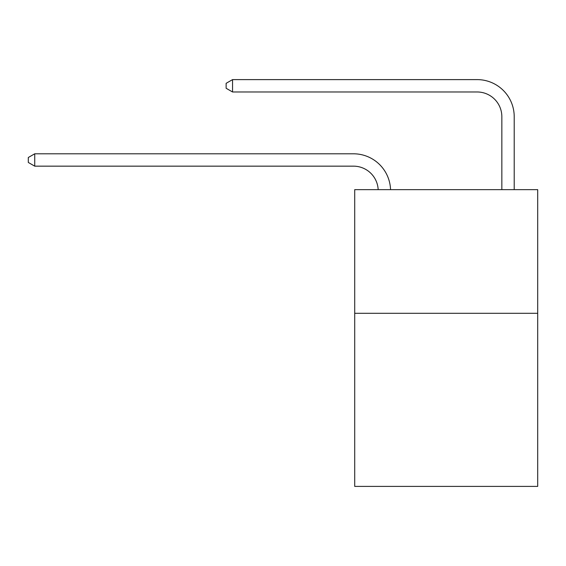 <?xml version="1.0" encoding="UTF-8"?>
<svg xmlns="http://www.w3.org/2000/svg" width="566" height="566" viewBox="0 0 566 566"><rect width="100%" height="100%" fill="white"/><g stroke="black" fill="none" stroke-linecap="round" stroke-linejoin="round"><path stroke-width="0.85" d="M537.7 313.295L537.7 486.392L354.712 486.392L354.712 189.652L537.7 189.652L537.7 313.295L354.712 313.295M501.844 189.652L501.844 116.702A24.727 24.727 0 0 0 477.117 91.975L232.555 91.975L226.124 88.268L226.124 83.322L232.555 79.608L477.117 79.608A37.094 37.094 0 0 1 514.211 116.702L514.211 189.652M501.844 116.702A24.727 24.727 0 0 0 477.117 91.975A24.727 24.727 0 0 1 501.844 116.702A24.727 24.727 0 0 0 477.117 91.975A24.727 24.727 0 0 1 501.844 116.702A24.727 24.727 0 0 0 477.117 91.975A24.727 24.727 0 0 1 501.844 116.702A24.727 24.727 0 0 0 477.117 91.975A24.727 24.727 0 0 1 501.844 116.702A24.727 24.727 0 0 0 477.117 91.975A24.727 24.727 0 0 1 501.844 116.702A24.727 24.727 0 0 0 477.117 91.975A24.727 24.727 0 0 1 501.844 116.702A24.727 24.727 0 0 0 477.117 91.975A24.727 24.727 0 0 1 501.844 116.702A24.727 24.727 0 0 0 477.117 91.975A24.727 24.727 0 0 1 501.844 116.702A24.727 24.727 0 0 0 477.117 91.975A24.727 24.727 0 0 1 501.844 116.702A24.727 24.727 0 0 0 477.117 91.975A24.727 24.727 0 0 1 501.844 116.702A24.727 24.727 0 0 0 477.117 91.975A24.727 24.727 0 0 1 501.844 116.702A24.727 24.727 0 0 0 477.117 91.975M232.555 91.975L232.555 79.608L477.117 79.608M378.173 189.652A24.727 24.727 -162.5 0 0 353.474 166.156L34.731 166.156L28.3 162.449L28.3 157.504L34.731 153.796L353.474 153.796A37.094 37.094 17.5 0 1 390.547 189.652M34.731 153.796L34.731 166.156"/></g></svg>
